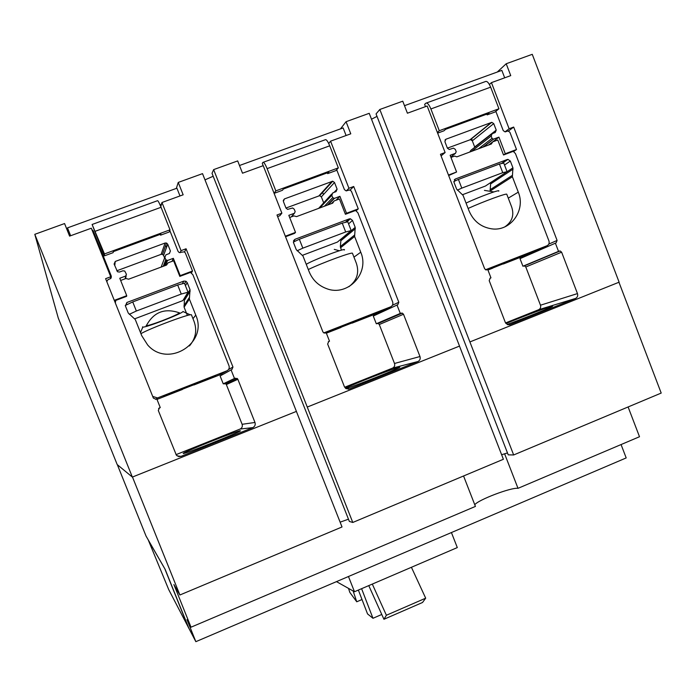 <?xml version="1.0" encoding="UTF-8"?>
<svg xmlns="http://www.w3.org/2000/svg" width="696" height="696" viewBox="0 0 696 696"><rect width="100%" height="100%" fill="white"/><g stroke="black" fill="none" stroke-linecap="round" stroke-linejoin="round"><path stroke-width="1.04" d="M351.184 230.576L347.756 221.78L342.241 223.12L345.695 231.968L351.184 230.576L337.412 242.077L302.551 255.275M293.355 242.051L299.332 239.259L302.83 248.15L345.695 231.968M299.332 239.259L342.241 223.12M297.131 250.778L302.83 248.15M188.016 292.198L184.457 283.228L177.671 285.012L181.264 294.051L188.016 292.198L182.874 300.585L134.815 318.777M125.263 305.483L132.727 301.925L136.355 311.008L181.264 294.051M132.727 301.925L177.671 285.012M129.299 314.322L136.355 311.008M362.007 599.517L356.743 601.788L349.862 592.444L348.496 588.372M356.743 601.788L353.133 590.982M381.765 614.472L372.969 618.292L367.531 613.907L358.37 590.069M372.969 618.292L361.598 588.685M383.94 619.283L422.533 602.484L425.682 598.177L386.384 615.264L383.94 619.283L368.758 585.606M386.384 615.264L372.308 584.083M425.682 598.177L411.414 567.284M396.207 315.21L396.372 315.653M340.457 128.899L346.069 121.696L350.775 133.815L330.574 141.166L348.931 188.268L353.716 186.493L398.808 302.255L397.755 304.761L397.016 305.048L400.278 313.426L402.323 313.104L403.506 314.253L419.975 356.526C420.619 358.805 419.923 360.485 417.878 361.546L349.427 388.951L346.034 388.655L344.416 386.724L327.651 344.033L328.721 341.492L329.504 341.188L326.189 332.74L323.892 332.966L322.909 331.905L276.999 214.994L281.88 213.176L263.227 165.665L242.512 173.2L237.684 160.915L213.637 169.615L352.776 522.461L349.357 521.443L212.028 173.339L213.637 169.615M281.88 213.176L279.818 215.716M329.504 341.188L328.321 341.71M344.668 387.246L392.561 368.106C394.449 367.114 395.093 365.574 394.501 363.469L379.285 324.519L378.198 323.457L376.301 323.762L373.282 316.045L397.016 305.048M400.278 313.426L376.301 323.762M374.413 315.523L375.074 314.105M353.716 186.493L350.166 190.025M348.931 188.268L346.321 190.904M323.449 194.576L322.431 191.974M330.574 141.166L328.73 143.533M91.324 228.21L69.591 236.118L64.563 223.555L34.8 234.326L132.353 477.082L296.409 411.397L202.527 173.635L178.246 182.422L183.152 194.802L161.959 202.51L181.056 250.638L186.076 248.768L232.969 367.036L231.855 369.611L231.081 369.915L234.474 378.467L237.266 378.476L237.858 379.285L254.98 422.463C255.641 424.795 254.91 426.517 252.77 427.631L180.995 456.358L178.681 456.567L176.384 455.193L158.305 410.51L159.445 407.9L160.263 407.578L156.809 398.947L156.017 399.252L153.381 398.121L105.609 278.661L110.734 276.764L91.324 228.21M110.734 276.764L110.542 278.618M160.263 407.578L158.592 408.535M176.01 454.662L240.085 429.049C242.06 428.023 242.73 426.439 242.121 424.299L226.348 384.575L225.809 383.827L223.233 383.827L220.11 375.953L231.081 369.915M234.474 378.467L223.233 383.827M221.537 375.17L221.937 373.604M186.076 248.768L184.553 252.004M181.056 250.638L180.133 252.7M166.544 247.376L165.735 245.34M161.959 202.51L160.802 206.651M176.332 188.416L178.246 182.422M34.8 234.326L58.29 318.124L117.198 464.571L132.353 477.082M507.079 171.695L503.773 163.081L499.415 163.995L502.747 172.669L507.079 171.695L485.425 186.041L462.649 194.662M453.809 181.534L458.42 179.42L461.787 188.129L502.747 172.669M458.42 179.42L499.415 163.995M457.35 190.147L461.787 188.129M345.381 388.159C352.855 384.34 393.284 368.541 398.886 367.262L399.748 367.149C401.792 367.366 355.647 385.784 345.955 388.612M240.181 430.737L240.381 430.763C242.608 431.129 184.205 454.384 183.266 453.496L183.196 453.461C181.673 452.826 237.327 430.641 240.181 430.737M307.284 407.047L459.525 346.086L369.219 113.317L346.069 121.696M504.6 453.748L518.007 488.331C511.395 487.191 478.082 499.858 474.768 504.748M188.668 627.836L165.152 569.337L148.457 540.444L168.736 589.634L195.846 641.677L186.989 619.631L191.017 627.192L475.42 506.418L463.562 475.986M195.846 641.677L626.191 457.925L621.067 444.561M117.337 464.684L146.056 536.094L165.152 569.337M518.007 488.331L639.502 436.731L628.105 406.951M469.896 341.936L513.657 454.967L508.228 454.845L376.058 113.909L379.825 109.481L469.896 341.936L619.118 282.185L532.257 54.323L506.209 63.754L510.742 75.62L491.454 82.633L489.401 84.503M497.24 72.053L506.209 63.754M472.401 140.757L471.549 138.53M491.454 82.633L509.115 128.76L505 131.892M509.115 128.76L513.683 127.064L508.48 131.013M513.683 127.064L557.096 240.433L556.095 242.869L520.008 258.651L522.922 266.22L560.132 250.96L561.62 252.178L577.471 293.59C578.089 295.817 577.428 297.444 575.479 298.471L510.116 324.632L507.784 324.736L505.322 322.422L489.192 280.618L490.21 278.148L490.958 277.852L489.932 278.287M521 258.216L521.722 256.815M555.382 243.148L558.523 251.352M505.566 322.935L538.634 309.72C540.444 308.763 541.062 307.267 540.479 305.205L525.793 266.986L524.41 265.863L522.922 266.22M490.958 277.852L487.765 269.578L486.043 269.944L484.633 268.734L440.455 154.268L445.118 152.537L441.342 155.678M445.118 152.537L427.17 106.018L407.412 113.213L402.758 101.181L379.825 109.481M204.989 179.873L213.176 176.253M371.507 119.216L377.014 116.38M352.776 522.461L503.391 459.273L459.49 346.103M507.488 452.931L501.625 454.723M513.657 454.967L661.2 393.075L618.953 282.254M132.475 477.038L179.881 594.993L173.887 584.553L191.017 627.192M179.881 594.993L342.023 526.968L296.392 411.406M348.461 519.181L340.126 522.165M505.992 323.553C519.26 317.968 544.202 308.476 550.649 306.562L552.563 306.144C553.964 306.336 523.957 318.455 507.14 324.475M336.481 581.63L354.481 591.739L457.298 547.578L451.426 532.544M348.461 576.514L354.481 591.739M165.048 569.38L188.564 627.888M498.667 191.148C501.485 188.703 478.23 197.212 466.05 203.101M425.491 106.627L424.63 104.4L425.752 103.243C427.205 102.408 428.919 104.304 430.885 108.95L439.28 130.718L437.375 132.466M437.636 133.136L443.97 130.796L445.666 129.282L489.053 113.309L487.165 114.892L495.065 111.986L498.928 108.767L490.654 87.165C488.688 82.572 486.869 80.727 485.208 81.641L426.535 102.956M498.928 108.767L439.28 130.718M491.359 134.302L470.853 150.353L469.774 152.032M447.397 148.144L470.487 139.635L472.323 140.818L474.785 147.274M504.87 226.844C512.195 221.754 514.431 215.064 511.586 206.764L506.792 194.288C507.201 192.801 483.711 201.388 468.112 208.452M442.325 154.86L441.046 155.791M504.687 77.822L501.842 70.383L404.498 105.679M448.476 175.035L456.585 171.999L450.138 155.295L455.515 153.294L456.193 151.676L455.315 149.396L453.444 148.135L449.294 149.492L447.424 148.231L444.892 141.653L445.918 139.226L491.785 122.339L493.725 123.592L496.231 130.126L495.221 132.536L492.176 133.658L491.167 136.077L492.037 138.339L493.29 139.183L498.928 137.138L505.287 153.738L516.51 149.527L509.881 132.231L507.984 130.978L505.139 131.892L503.243 130.639L495.839 111.334M487.165 114.892L486.861 114.109M516.51 149.527L513.657 151.528M498.928 137.138L492.716 141.862L491.35 143.994L456.802 156.87L454.766 156.078L450.965 157.418M512.239 260.313L491.855 268.273L512.152 260.069M518.294 192.148C525.985 210.253 510.577 231.672 491.733 228.845C481.067 227.2 473.515 221.224 469.069 210.923L463.084 195.402L456.62 189.094L453.975 182.256L455.332 179.02L507.193 159.532L507.941 159.384L510.333 161.046L512.935 167.84L512.378 176.732L518.294 192.148L508.271 198.134M490.132 190.808L490.715 182.543M448.676 175.557L456.585 171.999M485.53 269.761L546.96 245.758C548.892 244.757 549.544 243.156 548.935 240.946L515.458 153.59L513.248 151.337L503.53 154.982L505.287 153.738M492.716 141.862L497.788 140L503.53 154.982M487.8 269.665L523.288 255.702L487.922 269.97M487.94 270.022L492.794 268.125M503.338 264.001L523.018 256.311L546.96 245.758M486.095 269.952L523.653 255.623M344.215 250.055C347.922 246.845 313.304 259.834 306.249 264.315M263.175 165.691L262.279 163.403L262.862 162.429C263.706 161.803 265.124 163.873 267.107 168.632L275.834 190.878L274.085 193.323M274.102 193.366L282.437 190.295L283.368 189.034L328.816 172.295L327.668 173.635L335.942 170.59L338.326 167.875L329.721 145.812C327.746 141.097 326.215 139.096 325.128 139.8L263.34 162.255M338.326 167.875L275.834 190.878M331.748 193.993L318.655 208.365M285.969 208.034L319.664 195.672L321.352 196.872L323.596 202.614M348.887 286.726C357.074 280.462 359.527 272.545 356.239 262.966L352.472 253.318C353.098 251.456 322.613 262.618 308.293 269.526M280.836 214.464L279.679 215.786L277.608 216.552M346.095 135.52L343.145 127.925L239.485 165.509M328.547 143.159L329.217 142.906M285.334 236.214L295.513 232.394L288.823 215.334L294.452 213.237L295.165 211.575L294.251 209.244L292.633 207.982L287.613 209.383L286.004 208.121L283.368 201.405L284.447 198.917L332.723 181.212L334.506 182.491L337.108 189.155L336.046 191.635L332.853 192.818L331.792 195.298L332.697 197.612L334.358 198.386L339.909 196.316L346.521 213.263L358.266 208.861L351.384 191.2L349.653 189.93L346.164 190.895L344.442 189.625L336.69 169.737M327.668 173.635L327.355 172.834M358.266 208.861L356.161 210.74M339.909 196.316L336.055 200.222M359.728 319.934L338.421 328.26L359.641 319.708M360.745 252.222C369.967 273.154 347.93 296.931 326.702 288.683C318.472 285.673 312.643 280.07 309.215 271.875L302.995 256.032L296.252 249.62L293.512 242.634L294.939 239.32L349.227 218.909L350.41 218.77L352.507 220.432L355.212 227.366L354.612 236.483L360.745 252.222L353.959 257.137M341.405 250.16L340.335 246.558L341.014 239.067M285.534 236.736L294.625 233.325L295.513 232.394M323.77 332.905L390.569 306.866C392.587 305.831 393.284 304.187 392.648 301.925L357.892 212.758L355.578 210.47L345.416 214.281L346.521 213.263M289.675 217.5L293.938 215.908L296.531 216.613L332.714 203.128L334.141 200.935L339.448 198.986L345.416 214.281M331.105 331.009L369.689 315.784L331.105 331.009M326.363 333.193L341.031 327.459M352.046 323.153L374.552 314.348L390.569 306.866M325.032 333.14L325.276 333.019C329.365 330.896 377.223 312.086 375.831 313.148L370.089 315.697M330.748 331.226L326.241 332.871M146.143 325.484L146.334 325.685C148.283 325.606 153.485 323.979 161.942 320.812C171.703 317.028 177.541 314.383 179.455 312.869L179.498 312.808M142.532 326.859L142.819 327.094C145.786 327.764 181.334 314.009 182.987 311.556L183.065 311.451M92.107 224.469L104.461 253.944L104.356 255.876L92.107 224.469M104.356 255.876L113.161 252.639L113.257 251.665L160.915 234.117L160.576 235.17L169.241 231.985L170.007 229.828L161.063 207.286C159.071 202.44 157.853 200.257 157.409 200.744L92.263 224.416M170.007 229.828L104.461 253.944M116.806 270.788L161.133 254.345L162.499 254.362L163.586 255.449L164.595 257.981M189.434 345.938C195.733 338.491 197.264 330.296 194.027 321.352L191.47 314.914C192.366 312.539 150.266 328.138 140.931 333.671M91.942 229.75L93.238 230.959L111.334 276.216L110.194 278.791L108.054 279.583L106.775 281.584M179.986 195.95L176.915 188.198L67.486 227.879L70.635 235.735M67.486 227.879L68.008 232.168M160.219 205.25L161.568 203.937M114.283 300.35L126.733 295.678L119.773 278.252L125.671 276.051L126.428 274.346L124.758 271.048L122.853 270.796L119.468 272.049L117.511 271.753L114.101 264.028L115.24 261.452L165.117 243.026L166.553 243.043L167.71 244.192L170.416 251.004L169.293 253.553L165.952 254.788L164.839 257.337L165.779 259.704L167.51 260.487L173.33 258.32L180.203 275.625L192.514 271.014L185.353 252.97L184.222 251.83L179.203 252.552L178.089 251.421L169.781 230.472M160.576 235.17L160.254 234.361M192.514 271.014L191.444 272.902M173.33 258.32L172.051 261.322M200.257 382.278L177.959 390.987L200.17 382.069M195.759 315.131C208.469 342.998 167.962 368.462 147.683 344.999L141.749 335.724L135.285 319.542L128.247 313.035L125.393 305.901L126.898 302.482L183.796 281.097L185.997 281.254L187.224 282.628L190.034 289.71L189.373 299.062L195.759 315.131L192.975 318.698M187.389 315.479L184.092 307.171L184.536 297.879M115.336 302.986L115.745 300.42L126.585 296.348L126.733 295.678M152.694 396.407L157.522 397.938L226.809 370.864C228.932 369.776 229.663 368.088 229.001 365.783L192.879 274.72L190.469 272.397L179.82 276.39L180.203 275.625M120.66 280.462L125.915 278.504L128.63 279.2L166.544 265.072L168.058 262.81L173.617 260.765L179.82 276.39M169.424 394.214L209.714 378.467L169.424 394.214M157 399.408L182.387 389.482M193.906 384.975L219.475 374.979L226.809 370.864M169.415 394.258L163.334 396.32C163.673 395.606 217.082 374.683 215.664 375.814L209.783 378.415M349.427 388.951L348.226 389.212M419.975 356.526L394.501 363.469M417.878 361.546L392.561 368.106M403.506 314.253L379.285 324.519M401.044 313.122L377.006 323.483M398.808 302.255L392.422 305.257M159.445 407.9L158.932 408.195M180.995 456.358L177.097 455.871M254.98 422.463L242.121 424.299M252.77 427.631L240.085 429.049M237.858 379.285L226.348 384.575M235.274 378.154L223.973 383.531M232.969 367.036L228.54 369.524M557.096 240.433L548.77 244.113M559.253 251.065L523.601 265.95M561.62 252.178L525.793 266.986M577.471 293.59L540.479 305.205M575.479 298.471L538.634 309.72M510.116 324.632L509.455 324.823M490.654 87.165L430.885 108.95M493.621 139.113L483.372 146.969M492.037 138.339L478.509 148.779M491.167 136.077L471.488 151.397M496.231 130.126L474.698 146.995M493.725 123.592L472.323 140.818M491.35 122.435L470.07 139.731M445.918 139.226L444.988 140.044M455.515 153.294L450.834 157.079M507.193 159.532L501.303 163.603M510.333 161.046L504.513 165.022M512.935 167.84L490.723 182.561M513.091 169.128L490.863 183.779M512.23 175.444L490.045 189.764M512.378 176.732L490.384 190.861M455.332 179.02L454.323 179.768M492.089 142.341L488.548 145.038M491.924 142.628L488.966 144.881M329.721 145.812L267.107 168.632M334.358 198.386L328.051 204.868M332.697 197.612L324.406 206.225M331.792 195.298L319.751 207.956M337.108 189.155L334.054 192.374M334.506 182.491L321.352 196.872M332.027 181.325L319.003 195.776M284.447 198.917L283.246 200.474M294.452 213.237L291.285 216.9M349.227 218.909L345.329 222.372M352.507 220.432L348.565 223.868M355.212 227.366L341.057 239.18M355.369 228.688L341.205 240.433M354.455 235.161L340.335 246.558M354.612 236.483L340.483 247.811M294.939 239.32L293.477 240.825M333.314 201.727L331.496 203.58M324.44 332.714L323.91 332.975M161.063 207.286L95.378 231.22M111.334 276.216L111.142 278.043M93.238 230.959L93.247 233.021M161.402 203.998L160.715 206.434M167.51 260.487L165.535 265.446M165.779 259.704L163.221 266.307M164.839 257.337L161.167 267.073M170.416 251.004L169.433 253.492M167.71 244.192L163.586 255.449M165.117 243.026L161.133 254.345M115.24 261.452L114.753 265.655M126.167 275.729L125.619 278.618M125.671 276.051L125.158 278.791M183.796 281.097L182.326 283.785M187.224 282.628L185.449 285.725M190.034 289.71L184.71 298.34M190.191 291.067L184.866 299.611M189.216 297.705L183.944 305.892M189.373 299.062L184.092 307.171M126.898 302.482L126.324 304.97M157.522 397.938L155.617 399.365M402.323 313.104L378.198 323.457M237.266 378.476L225.809 383.827M560.132 250.96L524.41 265.863M493.916 191.922L484.442 190.382M493.29 139.183L482.911 147.134M491.785 122.339L470.487 139.635M507.941 159.384L502.068 163.438M523.288 255.702L523.531 255.136M339.352 250.751L334.263 249.368M333.819 198.456L327.346 205.129M332.723 181.212L319.664 195.672M350.41 218.77L346.721 222.033M369.689 315.784L369.941 315.192M331.087 331.018L330.513 330.757M179.455 312.869C164.708 307.762 153.668 312.034 146.334 325.685M142.819 327.094L140.488 332.566M182.987 311.556L190.286 314.836M92.298 229.906L92.307 230.672M166.448 260.426L164.299 265.907M166.553 243.043L162.499 254.362M185.997 281.254L184.64 283.681M209.374 378.493L209.626 377.893M169.772 394.032L169.163 393.762"/></g></svg>
